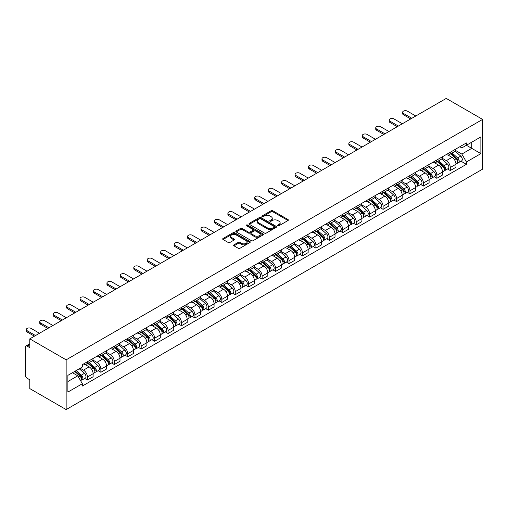 <?xml version="1.0" encoding="UTF-8"?>
<svg xmlns="http://www.w3.org/2000/svg" width="508" height="508" viewBox="0 0 508 508"><rect width="100%" height="100%" fill="white"/><g stroke="black" fill="none" stroke-linecap="round" stroke-linejoin="round"><path stroke-width="0.76" d="M277.844 225.711A0.838 0.483 0 0 0 279.032 225.711L288.011 220.523A1.194 0.692 0 0 0 288.366 220.04A1.194 0.692 0 0 0 288.011 219.551L272.79 210.763A1.194 0.692 0 0 0 271.101 210.763L262.115 215.951A0.838 0.483 0 0 0 261.874 216.287A0.838 0.483 0 0 0 262.115 216.63A0.838 0.483 0 0 0 263.303 216.63L264.465 215.964A3.829 2.21 0 0 1 269.875 215.964L271.145 216.694A3.829 2.21 0 0 1 272.263 218.256A3.829 2.21 0 0 1 271.145 219.818L269.983 220.491A0.838 0.483 0 0 0 269.735 220.828A0.838 0.483 0 0 0 269.983 221.171A0.838 0.483 0 0 0 271.164 221.171L272.326 220.504A3.829 2.21 0 0 1 277.736 220.504L279.006 221.234A3.829 2.21 0 0 1 280.13 222.796A3.829 2.21 0 0 1 279.006 224.358L277.844 225.031A0.838 0.483 0 0 0 277.597 225.374A0.838 0.483 0 0 0 277.844 225.711L277.844 225.031M233.978 244.837A1.194 0.692 0 0 0 233.629 245.326A1.194 0.692 0 0 0 233.978 245.815L238.246 248.279A1.194 0.692 0 0 0 239.941 248.279L249.917 242.519A1.194 0.692 0 0 0 250.266 242.03A1.194 0.692 0 0 0 249.917 241.541L234.696 232.753A1.194 0.692 0 0 0 233.007 232.753L223.025 238.519A1.194 0.692 0 0 0 222.675 239.008A1.194 0.692 0 0 0 223.025 239.49L228.187 242.468A1.194 0.692 0 0 0 229.876 242.468L234.15 240.005A1.194 0.692 0 0 0 234.499 239.516A1.194 0.692 0 0 0 234.15 239.027L231.591 237.554A3.2 1.848 0 0 1 230.651 236.245A3.2 1.848 0 0 1 232.626 234.537A3.2 1.848 0 0 1 236.112 234.937L246.132 240.729A3.2 1.848 0 0 1 247.072 242.03A3.2 1.848 0 0 1 245.097 243.738A3.2 1.848 0 0 1 241.611 243.338L239.941 242.373A1.194 0.692 0 0 0 238.246 242.373L233.978 244.837L233.978 245.815M66.148 359.842L29.794 338.855L446.246 98.419L482.6 119.405L66.148 359.842L66.148 409.581L482.6 169.145L482.6 119.405M264.547 233.096A1.194 0.692 0 0 0 266.236 233.096L276.219 227.336A1.194 0.692 0 0 0 276.568 226.847A1.194 0.692 0 0 0 276.219 226.358L260.998 217.57A1.194 0.692 0 0 0 259.302 217.57L249.326 223.336A1.194 0.692 0 0 0 248.977 223.818A1.194 0.692 0 0 0 249.326 224.307L264.547 233.096M246.742 225.895A0.838 0.483 0 0 1 247.593 226.009L247.593 225.019L263.068 233.953A1.194 0.692 0 0 1 263.417 234.442A1.194 0.692 0 0 1 263.068 234.931L253.092 240.69A1.194 0.692 0 0 1 251.397 240.69L236.176 231.902L240.449 229.451L240.449 228.46L236.176 230.924A1.194 0.692 0 0 0 235.826 231.413A1.194 0.692 0 0 0 236.176 231.902L236.176 230.924M240.449 229.451A1.194 0.692 0 0 1 242.138 229.451L242.138 228.46A1.194 0.692 0 0 0 240.449 228.46M242.138 228.46L248.31 232.023A1.194 0.692 0 0 0 249.999 232.023L252.838 230.391A1.194 0.692 0 0 0 253.187 229.902A1.194 0.692 0 0 0 252.838 229.413L246.412 225.698A0.838 0.483 0 0 1 246.164 225.361A0.838 0.483 0 0 1 246.678 224.911A0.838 0.483 0 0 1 247.593 225.019M29.794 338.855L29.794 347.656L27.121 346.113A2.438 1.41 -120 0 0 25.902 345.992A2.438 1.41 -120 0 0 25.4 347.11L25.4 375.26A2.438 1.41 -120 0 0 27.121 378.244L29.794 379.787L29.794 388.595L66.148 409.581M450.291 152.235A5.607 3.238 60 0 1 449.135 154.749L454.819 151.467A5.607 3.238 -120 0 0 455.981 148.952M442.227 158.267L446.329 160.642A5.607 3.238 60 0 1 450.291 167.507L455.981 164.224A5.607 3.238 -120 0 0 452.018 157.359L447.948 155.01M455.981 164.224L455.981 167.259L450.291 170.542L447.567 168.967M449.135 154.749A5.607 3.238 60 0 1 446.373 154.496M450.291 167.507L450.291 170.542M436.855 159.995A5.607 3.238 60 0 1 435.693 162.509L441.382 159.226A5.607 3.238 -120 0 0 442.538 156.712M434.13 176.727L436.855 178.295L442.538 175.012L442.538 171.983A5.607 3.238 -120 0 0 438.575 165.119L434.505 162.77M435.693 162.509A5.607 3.238 60 0 1 432.937 162.255M428.784 166.027L432.892 168.402A5.607 3.238 60 0 1 436.855 175.266L436.855 178.295M423.412 167.754A5.607 3.238 60 0 1 422.256 170.269L427.939 166.986A5.607 3.238 -120 0 0 429.101 164.471M420.688 184.487L423.412 186.055L429.101 182.772L429.101 179.743A5.607 3.238 -120 0 0 425.139 172.879L421.069 170.529M422.256 170.269A5.607 3.238 60 0 1 419.494 170.015M415.347 173.787L419.449 176.162A5.607 3.238 60 0 1 423.412 183.026L423.412 186.055M409.975 175.514A5.607 3.238 60 0 1 408.813 178.029L414.503 174.746A5.607 3.238 -120 0 0 415.658 172.231M407.251 192.24L409.975 193.815L415.658 190.532L415.658 187.503A5.607 3.238 -120 0 0 411.696 180.638L407.626 178.289M408.813 178.029A5.607 3.238 60 0 1 406.057 177.775M401.904 181.546L406.013 183.921A5.607 3.238 60 0 1 409.975 190.779L409.975 193.815M396.538 183.274A5.607 3.238 60 0 1 395.376 185.788L401.06 182.505A5.607 3.238 -120 0 0 402.222 179.991M393.808 200L396.538 201.574L402.222 198.291L402.222 195.256A5.607 3.238 -120 0 0 398.259 188.398L394.189 186.042M395.376 185.788A5.607 3.238 60 0 1 392.614 185.534M388.468 189.306L392.57 191.675A5.607 3.238 60 0 1 396.538 198.539L396.538 201.574M383.095 191.033A5.607 3.238 60 0 1 381.933 193.548L387.623 190.265A5.607 3.238 -120 0 0 388.785 187.75M380.371 207.759L383.095 209.334L388.785 206.051L388.785 203.016A5.607 3.238 -120 0 0 384.816 196.151L380.752 193.802M381.933 193.548A5.607 3.238 60 0 1 379.178 193.294M375.025 197.066L379.133 199.434A5.607 3.238 60 0 1 383.095 206.299L383.095 209.334M369.659 198.793A5.607 3.238 60 0 1 368.497 201.308L374.18 198.025A5.607 3.238 -120 0 0 375.342 195.51M366.928 215.519L369.659 217.094L375.342 213.811L375.342 210.776A5.607 3.238 -120 0 0 371.38 203.911L367.309 201.562M368.497 201.308A5.607 3.238 60 0 1 365.735 201.054M361.588 204.826L365.697 207.194A5.607 3.238 60 0 1 369.659 214.059L369.659 217.094M356.216 206.546A5.607 3.238 60 0 1 355.054 209.067L360.744 205.784A5.607 3.238 -120 0 0 361.906 203.27M353.492 223.279L356.216 224.854L361.906 221.571L361.906 218.535A5.607 3.238 -120 0 0 357.943 211.671L353.873 209.321M355.054 209.067A5.607 3.238 60 0 1 352.298 208.813M348.145 212.585L352.254 214.954A5.607 3.238 60 0 1 356.216 221.818L356.216 224.854M342.779 214.306A5.607 3.238 60 0 1 341.617 216.827L347.301 213.544A5.607 3.238 -120 0 0 348.463 211.023M340.049 231.038L342.779 232.613L348.463 229.33L348.463 226.295A5.607 3.238 -120 0 0 344.5 219.431L340.43 217.081M341.617 216.827A5.607 3.238 60 0 1 338.861 216.573M334.709 220.345L338.817 222.714A5.607 3.238 60 0 1 342.779 229.578L342.779 232.613M329.336 222.066A5.607 3.238 60 0 1 328.181 224.587L333.864 221.304A5.607 3.238 -120 0 0 335.026 218.783M326.612 238.798L329.336 240.373L335.026 237.09L335.026 234.055A5.607 3.238 -120 0 0 331.064 227.19L326.993 224.841M328.181 224.587A5.607 3.238 60 0 1 325.418 224.333M321.272 228.105L325.374 230.473A5.607 3.238 60 0 1 329.336 237.338L329.336 240.373M315.9 229.826A5.607 3.238 60 0 1 314.738 232.34L320.427 229.057A5.607 3.238 -120 0 0 321.583 226.543M313.176 246.558L315.9 248.133L321.583 244.85L321.583 241.814A5.607 3.238 -120 0 0 317.621 234.95L313.55 232.601M314.738 232.34A5.607 3.238 60 0 1 311.982 232.093M307.829 235.864L311.937 238.233A5.607 3.238 60 0 1 315.9 245.097L315.9 248.133M302.457 237.585A5.607 3.238 60 0 1 301.301 240.1L306.984 236.817A5.607 3.238 -120 0 0 308.146 234.302M299.733 254.317L302.457 255.892L308.146 252.609L308.146 249.574A5.607 3.238 -120 0 0 304.184 242.71L300.114 240.36M301.301 240.1A5.607 3.238 60 0 1 298.539 239.852M294.392 243.624L298.494 245.993A5.607 3.238 60 0 1 302.457 252.857L302.457 255.892M289.02 245.345A5.607 3.238 60 0 1 287.858 247.86L293.548 244.577A5.607 3.238 -120 0 0 294.704 242.062M286.296 262.077L289.02 263.652L294.704 260.369L294.704 257.334A5.607 3.238 -120 0 0 290.741 250.469L286.671 248.12M287.858 247.86A5.607 3.238 60 0 1 285.102 247.606M280.949 251.377L285.058 253.752A5.607 3.238 60 0 1 289.02 260.617L289.02 263.652M275.577 253.105A5.607 3.238 60 0 1 274.422 255.619L280.105 252.336A5.607 3.238 -120 0 0 281.267 249.822M272.853 269.837L275.584 271.412L281.267 268.129L281.267 265.093A5.607 3.238 -120 0 0 277.305 258.229L273.234 255.88M274.422 255.619A5.607 3.238 60 0 1 271.659 255.365M267.513 259.137L271.615 261.512A5.607 3.238 60 0 1 275.584 268.376L275.584 271.412M262.141 260.864A5.607 3.238 60 0 1 260.979 263.379L266.668 260.096A5.607 3.238 -120 0 0 267.824 257.581M259.417 277.597L262.141 279.165L267.83 275.882L267.83 272.853A5.607 3.238 -120 0 0 263.862 265.989L259.798 263.639M260.979 263.379A5.607 3.238 60 0 1 258.223 263.125M254.07 266.897L258.178 269.272A5.607 3.238 60 0 1 262.141 276.136L262.141 279.165M248.704 268.624A5.607 3.238 60 0 1 247.542 271.139L253.225 267.856A5.607 3.238 -120 0 0 254.387 265.341M245.974 285.35L248.704 286.925L254.387 283.642L254.387 280.613A5.607 3.238 -120 0 0 250.425 273.749L246.355 271.399M247.542 271.139A5.607 3.238 60 0 1 244.78 270.885M240.633 274.657L244.742 277.031A5.607 3.238 60 0 1 248.704 283.896L248.704 286.925M235.261 276.384A5.607 3.238 60 0 1 234.099 278.898L239.789 275.615A5.607 3.238 -120 0 0 240.951 273.101M232.537 293.11L235.261 294.684L240.951 291.401L240.951 288.373A5.607 3.238 -120 0 0 236.988 281.508L232.918 279.159M234.099 278.898A5.607 3.238 60 0 1 231.343 278.644M227.19 282.416L231.299 284.791A5.607 3.238 60 0 1 235.261 291.649L235.261 294.684M221.825 284.143A5.607 3.238 60 0 1 220.662 286.658L226.346 283.375A5.607 3.238 -120 0 0 227.508 280.861M219.094 300.869L221.825 302.444L227.508 299.161L227.508 296.126A5.607 3.238 -120 0 0 223.545 289.262L219.475 286.912M220.662 286.658A5.607 3.238 60 0 1 217.9 286.404M213.754 290.176L217.862 292.544A5.607 3.238 60 0 1 221.825 299.409L221.825 302.444M208.382 291.903A5.607 3.238 60 0 1 207.22 294.418L212.909 291.135A5.607 3.238 -120 0 0 214.071 288.62M205.657 308.629L208.382 310.204L214.071 306.921L214.071 303.886A5.607 3.238 -120 0 0 210.109 297.021L206.038 294.672M207.22 294.418A5.607 3.238 60 0 1 204.464 294.164M200.311 297.936L204.419 300.304A5.607 3.238 60 0 1 208.382 307.169L208.382 310.204M194.945 299.663A5.607 3.238 60 0 1 193.783 302.177L199.466 298.894A5.607 3.238 -120 0 0 200.628 296.38M192.221 316.389L194.945 317.964L200.628 314.681L200.628 311.645A5.607 3.238 -120 0 0 196.666 304.781L192.596 302.431M193.783 302.177A5.607 3.238 60 0 1 191.027 301.923M186.874 305.695L190.983 308.064A5.607 3.238 60 0 1 194.945 314.928L194.945 317.964M181.502 307.416A5.607 3.238 60 0 1 180.346 309.937L186.03 306.654A5.607 3.238 -120 0 0 187.192 304.133M178.778 324.148L181.502 325.723L187.192 322.44L187.192 319.405A5.607 3.238 -120 0 0 183.229 312.541L179.159 310.191M180.346 309.937A5.607 3.238 60 0 1 177.584 309.683M173.438 313.455L177.54 315.824A5.607 3.238 60 0 1 181.502 322.688L181.502 325.723M168.065 315.176A5.607 3.238 60 0 1 166.903 317.697L172.593 314.414A5.607 3.238 -120 0 0 173.749 311.893M165.341 331.908L168.065 333.483L173.749 330.2L173.749 327.165A5.607 3.238 -120 0 0 169.786 320.3L165.716 317.951M166.903 317.697A5.607 3.238 60 0 1 164.148 317.443M159.995 321.215L164.103 323.583A5.607 3.238 60 0 1 168.065 330.448L168.065 333.483M154.623 322.936A5.607 3.238 60 0 1 153.467 325.45L159.15 322.174A5.607 3.238 -120 0 0 160.312 319.653M151.898 339.668L154.623 341.243L160.312 337.96L160.312 334.924A5.607 3.238 -120 0 0 156.35 328.06L152.279 325.711M153.467 325.45A5.607 3.238 60 0 1 150.705 325.203M146.558 328.974L150.66 331.343A5.607 3.238 60 0 1 154.623 338.207L154.623 341.243M141.186 330.695A5.607 3.238 60 0 1 140.024 333.21L145.713 329.927A5.607 3.238 -120 0 0 146.869 327.412M138.462 347.428L141.186 349.002L146.869 345.719L146.869 342.684A5.607 3.238 -120 0 0 142.907 335.82L138.836 333.47M140.024 333.21A5.607 3.238 60 0 1 137.268 332.962M133.115 336.734L137.224 339.103A5.607 3.238 60 0 1 141.186 345.967L141.186 349.002M127.749 338.455A5.607 3.238 60 0 1 126.587 340.97L132.27 337.687A5.607 3.238 -120 0 0 133.433 335.172M125.019 355.187L127.749 356.762L133.433 353.479L133.433 350.444A5.607 3.238 -120 0 0 129.47 343.579L125.4 341.23M126.587 340.97A5.607 3.238 60 0 1 123.825 340.716M119.678 344.494L123.781 346.862A5.607 3.238 60 0 1 127.749 353.727L127.749 356.762M114.306 346.215A5.607 3.238 60 0 1 113.144 348.729L118.834 345.446A5.607 3.238 -120 0 0 119.996 342.932M111.582 362.947L114.306 364.522L119.996 361.239L119.996 358.204A5.607 3.238 -120 0 0 116.027 351.339L111.963 348.99M113.144 348.729A5.607 3.238 60 0 1 110.388 348.475M106.236 352.247L110.344 354.622A5.607 3.238 60 0 1 114.306 361.486L114.306 364.522M100.87 353.974A5.607 3.238 60 0 1 99.708 356.489L105.391 353.206A5.607 3.238 -120 0 0 106.553 350.691M98.139 370.707L100.87 372.275L106.553 368.999L106.553 365.963A5.607 3.238 -120 0 0 102.591 359.099L98.52 356.749M99.708 356.489A5.607 3.238 60 0 1 96.945 356.235M92.799 360.007L96.907 362.382A5.607 3.238 60 0 1 100.87 369.246L100.87 372.275M87.427 361.734A5.607 3.238 60 0 1 86.265 364.249L91.954 360.966A5.607 3.238 -120 0 0 93.116 358.451M84.703 378.466L87.427 380.035L93.116 376.752L93.116 373.723A5.607 3.238 -120 0 0 89.154 366.859L85.084 364.509M86.265 364.249A5.607 3.238 60 0 1 83.509 363.995M80.194 368.249L83.464 370.142A5.607 3.238 60 0 1 87.427 377.006L87.427 380.035M459.816 146.736L461.835 147.911L480.879 136.919L471.748 142.189L471.748 148.355L461.835 154.076L455.663 150.508M67.875 381.527L77.781 375.812L82.347 383.718L67.875 392.074L67.875 375.361L82.347 367.005L82.347 364.668L466.401 142.932L466.401 145.269L480.879 153.626L466.401 161.982L461.835 154.076M480.879 136.919L480.879 153.626M82.347 383.718L82.347 386.055L466.401 164.319L466.401 161.982M77.781 375.812L72.441 372.726M461.01 161.207L466.401 164.319M278.181 225.831L279.006 225.355A3.829 2.21 0 0 0 280.13 223.793L280.13 222.796M272.263 218.256L272.263 219.253A3.829 2.21 0 0 1 271.145 220.815L270.313 221.291M288.011 219.551L288.011 220.523L272.79 211.753A1.194 0.692 0 0 0 271.101 211.753L262.452 216.751M276.2 227.343L260.998 218.567A1.194 0.692 0 0 0 259.302 218.567L249.339 224.32L249.326 223.336M274.104 227.19A0.838 0.483 0 0 0 274.345 226.847A0.838 0.483 0 0 0 274.104 226.505L260.744 218.796A0.838 0.483 0 0 0 259.556 218.796L258.331 219.5A3.829 2.21 0 0 0 257.213 221.063A3.829 2.21 0 0 0 258.331 222.625L267.462 227.895A3.829 2.21 0 0 0 272.879 227.895L274.104 227.19L274.104 228.187A0.838 0.483 0 0 0 274.345 227.844L274.345 226.847M257.213 221.063L257.213 222.059A3.829 2.21 0 0 0 258.331 223.622L258.331 222.625M274.104 228.187L272.879 228.892A3.829 2.21 0 0 1 267.462 228.892L258.331 223.622M242.138 229.451L248.31 233.02A1.194 0.692 0 0 0 249.999 233.02L252.838 231.381A1.194 0.692 0 0 0 253.187 230.892L253.187 229.902M247.593 226.009L263.049 234.937M254.718 235.718A3.2 1.848 0 0 0 258.204 236.125A3.2 1.848 0 0 0 260.179 234.417A3.2 1.848 0 0 0 259.239 233.109L255.708 231.07A1.194 0.692 0 0 0 254.019 231.07L251.187 232.708A1.194 0.692 0 0 0 250.838 233.197A1.194 0.692 0 0 0 251.187 233.68L254.718 235.718L254.718 236.715A3.2 1.848 0 0 0 258.204 237.115A3.2 1.848 0 0 0 260.179 235.407L260.179 234.417M250.838 233.197L250.838 234.188A1.194 0.692 0 0 0 251.187 234.677L251.187 233.68M254.718 236.715L251.187 234.677M247.072 242.03L247.072 243.027A3.2 1.848 0 0 1 245.097 244.735A3.2 1.848 0 0 1 241.611 244.335L239.941 243.37A1.194 0.692 0 0 0 238.246 243.37L233.991 245.828M230.651 236.245L230.651 237.242A3.2 1.848 0 0 0 231.591 238.544L231.591 237.554M234.131 240.017L231.591 238.544M249.904 242.532L234.696 233.75A1.194 0.692 0 0 0 233.007 233.75L223.044 239.503M450.685 153.854L456.159 158.744A3.048 1.759 60 0 1 457.117 163.455L455.981 164.109M450.825 153.988L453.403 155.473M451.237 153.537L457.327 158.972A1.46 0.845 60 0 1 457.791 161.233A1.46 0.845 60 0 1 457.657 161.29M452.145 153.01L457.625 157.899A3.048 1.759 60 0 1 458.578 162.604A3.048 1.759 60 0 1 457.657 162.706M455.2 151.174L460.724 156.108A3.048 1.759 60 0 1 461.683 160.814L458.578 162.604M410.705 118.936L403.428 114.732A2.8 1.619 180 0 1 402.609 113.589L402.609 112.293A2.8 1.619 -0 0 0 403.428 113.436L411.829 118.288M415.792 116.002L407.391 111.15A2.8 1.619 -0 0 0 404.336 110.801A2.8 1.619 -0 0 0 402.609 112.293M437.242 161.614L442.722 166.503A3.048 1.759 60 0 1 443.675 171.215L442.538 171.869M437.388 161.747L439.966 163.233M437.794 161.296L443.89 166.732A1.46 0.845 60 0 1 444.348 168.993A1.46 0.845 60 0 1 444.214 169.05M438.709 160.769L444.183 165.659A3.048 1.759 60 0 1 445.141 170.364A3.048 1.759 60 0 1 444.221 170.466M441.763 158.934L447.288 163.868A3.048 1.759 60 0 1 448.24 168.573L445.141 170.364M423.805 169.374L429.279 174.263A3.048 1.759 60 0 1 430.238 178.968L429.101 179.629M423.951 169.507L426.523 170.993M424.358 169.056L430.447 174.492A1.46 0.845 60 0 1 430.911 176.752A1.46 0.845 60 0 1 430.778 176.809M425.266 168.529L430.746 173.419A3.048 1.759 60 0 1 431.698 178.124A3.048 1.759 60 0 1 430.778 178.225M428.32 166.694L433.845 171.628A3.048 1.759 60 0 1 434.804 176.333L431.698 178.124M397.269 126.695L389.985 122.492A2.8 1.619 180 0 1 389.166 121.349L389.166 120.053A2.8 1.619 -0 0 0 389.985 121.196L398.386 126.047M402.349 123.762L393.954 118.91A2.8 1.619 -0 0 0 390.9 118.561A2.8 1.619 -0 0 0 389.166 120.053M383.826 134.455L376.549 130.251A2.8 1.619 180 0 1 375.73 129.108L375.73 127.813A2.8 1.619 -0 0 0 376.549 128.956L384.95 133.807M388.912 131.521L380.511 126.67A2.8 1.619 -0 0 0 377.457 126.321A2.8 1.619 -0 0 0 375.73 127.813M410.362 177.133L415.842 182.023A3.048 1.759 60 0 1 416.795 186.728L415.658 187.389M410.508 177.26L413.087 178.752M410.915 176.816L417.011 182.251A1.46 0.845 60 0 1 417.468 184.512A1.46 0.845 60 0 1 417.335 184.569M411.829 176.289L417.303 181.178A3.048 1.759 60 0 1 418.262 185.884A3.048 1.759 60 0 1 417.341 185.985M414.884 174.454L420.408 179.387A3.048 1.759 60 0 1 421.361 184.093L418.262 185.884M396.926 184.893L402.4 189.782A3.048 1.759 60 0 1 403.358 194.488L402.222 195.148M397.072 185.02L399.65 186.512M397.478 184.575L403.568 190.011A1.46 0.845 60 0 1 404.031 192.272A1.46 0.845 60 0 1 403.898 192.322M398.386 184.048L403.866 188.932A3.048 1.759 60 0 1 404.819 193.643A3.048 1.759 60 0 1 403.904 193.745M401.441 182.213L406.965 187.141A3.048 1.759 60 0 1 407.924 191.853L404.819 193.643M383.483 192.653L388.963 197.542A3.048 1.759 60 0 1 389.915 202.248L388.779 202.908M383.629 192.78L386.207 194.272M384.035 192.335L390.131 197.771A1.46 0.845 60 0 1 390.589 200.031A1.46 0.845 60 0 1 390.455 200.082M384.95 191.808L390.423 196.691A3.048 1.759 60 0 1 391.382 201.403A3.048 1.759 60 0 1 390.462 201.498M388.004 189.973L393.529 194.901A3.048 1.759 60 0 1 394.481 199.612L391.382 201.403M370.389 142.215L363.112 138.011A2.8 1.619 180 0 1 362.287 136.868L362.287 135.572A2.8 1.619 -0 0 0 363.112 136.716L371.507 141.567M375.469 139.281L367.074 134.429A2.8 1.619 -0 0 0 364.02 134.08A2.8 1.619 -0 0 0 362.287 135.572M356.953 149.974L349.669 145.771A2.8 1.619 180 0 1 348.85 144.628L348.85 143.332A2.8 1.619 -0 0 0 349.669 144.475L358.07 149.327M362.033 147.034L353.632 142.189A2.8 1.619 -0 0 0 350.577 141.84A2.8 1.619 -0 0 0 348.85 143.332M343.51 157.734L336.233 153.53A2.8 1.619 180 0 1 335.407 152.387L335.407 151.092A2.8 1.619 -0 0 0 336.233 152.235L344.627 157.086M348.596 154.794L340.195 149.949A2.8 1.619 -0 0 0 337.141 149.593A2.8 1.619 -0 0 0 335.407 151.092M330.073 165.487L322.79 161.29A2.8 1.619 180 0 1 321.97 160.141L321.97 158.852A2.8 1.619 -0 0 0 322.79 159.995L331.191 164.846M335.153 162.554L326.752 157.709A2.8 1.619 -0 0 0 323.698 157.353A2.8 1.619 -0 0 0 321.97 158.852M316.63 173.247L309.353 169.05A2.8 1.619 180 0 1 308.534 167.9L308.534 166.611A2.8 1.619 -0 0 0 309.353 167.754L317.754 172.606M321.716 170.313L313.315 165.468A2.8 1.619 -0 0 0 310.261 165.113A2.8 1.619 -0 0 0 308.534 166.611M303.193 181.007L295.91 176.803A2.8 1.619 180 0 1 295.091 175.66L295.091 174.371A2.8 1.619 -0 0 0 295.91 175.514L304.311 180.359M308.273 178.073L299.872 173.222A2.8 1.619 -0 0 0 296.824 172.872A2.8 1.619 -0 0 0 295.091 174.371M289.75 188.766L282.473 184.563A2.8 1.619 180 0 1 281.654 183.42L281.654 182.131A2.8 1.619 -0 0 0 282.473 183.274L290.874 188.119M294.837 185.833L286.436 180.981A2.8 1.619 -0 0 0 283.381 180.632A2.8 1.619 -0 0 0 281.654 182.131M276.314 196.526L269.03 192.322A2.8 1.619 180 0 1 268.211 191.179L268.211 189.884A2.8 1.619 -0 0 0 269.03 191.033L277.431 195.878M281.394 193.592L272.999 188.741A2.8 1.619 -0 0 0 269.945 188.392A2.8 1.619 -0 0 0 268.211 189.884M262.871 204.286L255.594 200.082A2.8 1.619 180 0 1 254.775 198.939L254.775 197.644A2.8 1.619 -0 0 0 255.594 198.793L263.995 203.638M267.957 201.352L259.556 196.501A2.8 1.619 -0 0 0 256.502 196.151A2.8 1.619 -0 0 0 254.775 197.644M249.434 212.046L242.157 207.842A2.8 1.619 180 0 1 241.332 206.699L241.332 205.403A2.8 1.619 -0 0 0 242.157 206.546L250.552 211.398M254.514 209.112L246.12 204.26A2.8 1.619 -0 0 0 243.065 203.911A2.8 1.619 -0 0 0 241.332 205.403M235.991 219.805L228.714 215.602A2.8 1.619 180 0 1 227.895 214.459L227.895 213.163A2.8 1.619 -0 0 0 228.714 214.306L237.115 219.158M241.078 216.872L232.677 212.02A2.8 1.619 -0 0 0 229.622 211.671A2.8 1.619 -0 0 0 227.895 213.163M222.555 227.565L215.278 223.361A2.8 1.619 180 0 1 214.452 222.218L214.452 220.923A2.8 1.619 -0 0 0 215.278 222.066L223.672 226.917M227.635 224.631L219.24 219.78A2.8 1.619 -0 0 0 216.186 219.431A2.8 1.619 -0 0 0 214.452 220.923M209.118 235.325L201.835 231.121A2.8 1.619 180 0 1 201.016 229.978L201.016 228.683A2.8 1.619 -0 0 0 201.835 229.826L210.236 234.677M214.198 232.391L205.797 227.54A2.8 1.619 -0 0 0 202.743 227.19A2.8 1.619 -0 0 0 201.016 228.683M195.675 243.084L188.398 238.881A2.8 1.619 180 0 1 187.573 237.738L187.573 236.442A2.8 1.619 -0 0 0 188.398 237.585L196.793 242.437M200.762 240.151L192.361 235.299A2.8 1.619 -0 0 0 189.306 234.95A2.8 1.619 -0 0 0 187.573 236.442M182.239 250.844L174.955 246.64A2.8 1.619 180 0 1 174.136 245.497L174.136 244.202A2.8 1.619 -0 0 0 174.955 245.345L183.356 250.196M187.319 247.904L178.918 243.059A2.8 1.619 -0 0 0 175.863 242.71A2.8 1.619 -0 0 0 174.136 244.202M168.796 258.597L161.519 254.4A2.8 1.619 180 0 1 160.699 253.251L160.699 251.962A2.8 1.619 -0 0 0 161.519 253.105L169.92 257.956M173.882 255.664L165.481 250.819A2.8 1.619 -0 0 0 162.427 250.463A2.8 1.619 -0 0 0 160.699 251.962M155.359 266.357L148.076 262.16A2.8 1.619 180 0 1 147.257 261.01L147.257 259.721A2.8 1.619 -0 0 0 148.076 260.864L156.477 265.716M160.439 263.423L152.038 258.578A2.8 1.619 -0 0 0 148.99 258.223A2.8 1.619 -0 0 0 147.257 259.721M141.916 274.117L134.639 269.913A2.8 1.619 180 0 1 133.82 268.77L133.82 267.481A2.8 1.619 -0 0 0 134.639 268.624L143.04 273.475M147.002 271.183L138.601 266.338A2.8 1.619 -0 0 0 135.547 265.982A2.8 1.619 -0 0 0 133.82 267.481M128.48 281.876L121.196 277.673A2.8 1.619 180 0 1 120.377 276.53L120.377 275.241A2.8 1.619 -0 0 0 121.196 276.384L129.597 281.229M133.56 278.943L125.165 274.091A2.8 1.619 -0 0 0 122.111 273.742A2.8 1.619 -0 0 0 120.377 275.241M370.046 200.412L375.52 205.296A3.048 1.759 60 0 1 376.479 210.007L375.342 210.661M370.192 200.539L372.77 202.032M370.599 200.095L376.695 205.53A1.46 0.845 60 0 1 377.152 207.791A1.46 0.845 60 0 1 377.019 207.842M371.513 199.568L376.987 204.451A3.048 1.759 60 0 1 377.946 209.163A3.048 1.759 60 0 1 377.025 209.258M374.561 197.733L380.086 202.66A3.048 1.759 60 0 1 381.044 207.372L377.946 209.163M356.603 208.172L362.083 213.055A3.048 1.759 60 0 1 363.036 217.767L361.899 218.421M356.749 208.299L359.327 209.791M357.156 207.855L363.252 213.29A1.46 0.845 60 0 1 363.709 215.551A1.46 0.845 60 0 1 363.576 215.602M358.07 207.328L363.544 212.211A3.048 1.759 60 0 1 364.503 216.922A3.048 1.759 60 0 1 363.582 217.018M361.125 205.492L366.649 210.42A3.048 1.759 60 0 1 367.601 215.132L364.503 216.922M343.167 215.932L348.64 220.815A3.048 1.759 60 0 1 349.599 225.527L348.463 226.181M343.313 216.059L345.891 217.545M343.719 215.608L349.815 221.05A1.46 0.845 60 0 1 350.272 223.31A1.46 0.845 60 0 1 350.139 223.361M344.634 215.087L350.107 219.97A3.048 1.759 60 0 1 351.066 224.682A3.048 1.759 60 0 1 350.145 224.777M347.682 213.252L353.206 218.18A3.048 1.759 60 0 1 354.165 222.891L351.066 224.682M329.73 223.691L335.204 228.575A3.048 1.759 60 0 1 336.163 233.286L335.026 233.94M329.87 223.818L332.448 225.304M330.283 223.368L336.372 228.81A1.46 0.845 60 0 1 336.829 231.07A1.46 0.845 60 0 1 336.696 231.121M331.191 222.841L336.671 227.73A3.048 1.759 60 0 1 337.623 232.442A3.048 1.759 60 0 1 336.702 232.537M334.245 221.012L339.769 225.939A3.048 1.759 60 0 1 340.728 230.651L337.623 232.442M316.287 231.451L321.767 236.334A3.048 1.759 60 0 1 322.72 241.046L321.583 241.7M316.433 231.578L319.011 233.064M316.84 231.127L322.936 236.569A1.46 0.845 60 0 1 323.393 238.83A1.46 0.845 60 0 1 323.259 238.881M317.754 230.6L323.228 235.49A3.048 1.759 60 0 1 324.187 240.201A3.048 1.759 60 0 1 323.266 240.297M320.808 228.771L326.333 233.699A3.048 1.759 60 0 1 327.285 238.411L324.187 240.201M302.851 239.204L308.324 244.094A3.048 1.759 60 0 1 309.283 248.806L308.146 249.46M302.99 239.338L305.568 240.824M303.403 238.887L309.493 244.329A1.46 0.845 60 0 1 309.956 246.59A1.46 0.845 60 0 1 309.823 246.64M304.311 238.36L309.791 243.249A3.048 1.759 60 0 1 310.744 247.961A3.048 1.759 60 0 1 309.823 248.056M307.365 236.531L312.89 241.459A3.048 1.759 60 0 1 313.849 246.17L310.744 247.961M289.408 246.964L294.888 251.854A3.048 1.759 60 0 1 295.84 256.565L294.704 257.219M289.554 247.098L292.132 248.583M289.96 246.647L296.056 252.082A1.46 0.845 60 0 1 296.513 254.349A1.46 0.845 60 0 1 296.38 254.4M290.874 246.12L296.348 251.009A3.048 1.759 60 0 1 297.307 255.721A3.048 1.759 60 0 1 296.386 255.816M293.929 244.291L299.453 249.218A3.048 1.759 60 0 1 300.406 253.93L297.307 255.721M275.971 254.724L281.445 259.613A3.048 1.759 60 0 1 282.404 264.325L281.267 264.979M276.117 254.857L278.695 256.343M276.523 254.406L282.613 259.842A1.46 0.845 60 0 1 283.077 262.103A1.46 0.845 60 0 1 282.943 262.16M277.431 253.879L282.912 258.769A3.048 1.759 60 0 1 283.864 263.474A3.048 1.759 60 0 1 282.95 263.576M280.486 252.044L286.01 256.978A3.048 1.759 60 0 1 286.969 261.684L283.864 263.474M262.528 262.484L268.008 267.373A3.048 1.759 60 0 1 268.961 272.085L267.824 272.739M262.674 262.617L265.252 264.103M263.081 262.166L269.176 267.602A1.46 0.845 60 0 1 269.634 269.862A1.46 0.845 60 0 1 269.5 269.919M263.995 261.639L269.469 266.529A3.048 1.759 60 0 1 270.427 271.234A3.048 1.759 60 0 1 269.507 271.336M267.049 259.804L272.574 264.738A3.048 1.759 60 0 1 273.526 269.443L270.427 271.234M249.091 270.243L254.565 275.133A3.048 1.759 60 0 1 255.524 279.838L254.387 280.499M249.238 270.377L251.816 271.863M249.644 269.926L255.734 275.361A1.46 0.845 60 0 1 256.197 277.622A1.46 0.845 60 0 1 256.064 277.679M250.552 269.399L256.032 274.288A3.048 1.759 60 0 1 256.984 278.994A3.048 1.759 60 0 1 256.07 279.095M253.606 267.564L259.131 272.498A3.048 1.759 60 0 1 260.09 277.203L256.984 278.994M235.649 278.003L241.129 282.892A3.048 1.759 60 0 1 242.081 287.598L240.944 288.258M235.795 278.13L238.373 279.622M236.201 277.685L242.297 283.121A1.46 0.845 60 0 1 242.754 285.382A1.46 0.845 60 0 1 242.621 285.439M237.115 277.158L242.589 282.042A3.048 1.759 60 0 1 243.548 286.753A3.048 1.759 60 0 1 242.627 286.855M240.17 275.323L245.694 280.257A3.048 1.759 60 0 1 246.647 284.963L243.548 286.753M222.212 285.763L227.686 290.652A3.048 1.759 60 0 1 228.644 295.358L227.508 296.018M222.358 285.89L224.936 287.382M222.764 285.445L228.86 290.881A1.46 0.845 60 0 1 229.318 293.141A1.46 0.845 60 0 1 229.184 293.192M223.679 284.918L229.152 289.801A3.048 1.759 60 0 1 230.111 294.513A3.048 1.759 60 0 1 229.191 294.615M226.727 283.083L232.251 288.011A3.048 1.759 60 0 1 233.21 292.722L230.111 294.513M208.769 293.522L214.249 298.406A3.048 1.759 60 0 1 215.201 303.117L214.071 303.778M208.915 293.649L211.493 295.142M209.321 293.205L215.417 298.641A1.46 0.845 60 0 1 215.875 300.901A1.46 0.845 60 0 1 215.741 300.952M210.236 292.678L215.716 297.561A3.048 1.759 60 0 1 216.668 302.273A3.048 1.759 60 0 1 215.748 302.368M213.29 290.843L218.815 295.77A3.048 1.759 60 0 1 219.774 300.482L216.668 302.273M195.332 301.282L200.806 306.165A3.048 1.759 60 0 1 201.765 310.877L200.628 311.531M195.478 301.409L198.056 302.901M195.885 300.965L201.981 306.4A1.46 0.845 60 0 1 202.438 308.661A1.46 0.845 60 0 1 202.305 308.712M196.799 300.438L202.273 305.321A3.048 1.759 60 0 1 203.232 310.032A3.048 1.759 60 0 1 202.311 310.128M199.854 298.602L205.378 303.53A3.048 1.759 60 0 1 206.331 308.242L203.232 310.032M181.896 309.042L187.369 313.925A3.048 1.759 60 0 1 188.328 318.637L187.192 319.291M182.035 309.169L184.614 310.661M182.448 308.724L188.538 314.16A1.46 0.845 60 0 1 189.001 316.421A1.46 0.845 60 0 1 188.868 316.471M183.356 308.197L188.836 313.08A3.048 1.759 60 0 1 189.789 317.792A3.048 1.759 60 0 1 188.868 317.887M186.411 306.362L191.935 311.29A3.048 1.759 60 0 1 192.894 316.001L189.789 317.792M168.453 316.801L173.933 321.685A3.048 1.759 60 0 1 174.885 326.396L173.749 327.05M168.599 316.929L171.177 318.414M169.005 316.478L175.101 321.92A1.46 0.845 60 0 1 175.558 324.18A1.46 0.845 60 0 1 175.425 324.231M169.92 315.957L175.393 320.84A3.048 1.759 60 0 1 176.352 325.552A3.048 1.759 60 0 1 175.431 325.647M172.974 314.122L178.499 319.049A3.048 1.759 60 0 1 179.451 323.761L176.352 325.552M155.016 324.561L160.49 329.444A3.048 1.759 60 0 1 161.449 334.156L160.312 334.81M155.162 324.688L157.734 326.174M155.569 324.237L161.658 329.679A1.46 0.845 60 0 1 162.122 331.94A1.46 0.845 60 0 1 161.988 331.991M156.477 323.71L161.957 328.6A3.048 1.759 60 0 1 162.909 333.311A3.048 1.759 60 0 1 161.988 333.407M159.531 321.882L165.056 326.809A3.048 1.759 60 0 1 166.014 331.521L162.909 333.311M141.573 332.321L147.053 337.204A3.048 1.759 60 0 1 148.006 341.916L146.869 342.57M141.719 332.448L144.297 333.934M142.126 331.997L148.222 337.439A1.46 0.845 60 0 1 148.679 339.7A1.46 0.845 60 0 1 148.546 339.75M143.04 331.47L148.514 336.36A3.048 1.759 60 0 1 149.473 341.071A3.048 1.759 60 0 1 148.552 341.166M146.094 329.641L151.619 334.569A3.048 1.759 60 0 1 152.571 339.28L149.473 341.071M128.137 340.074L133.61 344.964A3.048 1.759 60 0 1 134.569 349.675L133.433 350.33M128.283 340.208L130.861 341.694M128.689 339.757L134.779 345.199A1.46 0.845 60 0 1 135.242 347.459A1.46 0.845 60 0 1 135.109 347.51M129.597 339.23L135.077 344.119A3.048 1.759 60 0 1 136.03 348.831A3.048 1.759 60 0 1 135.115 348.926M132.651 337.401L138.176 342.329A3.048 1.759 60 0 1 139.135 347.04L136.03 348.831M114.694 347.834L120.174 352.723A3.048 1.759 60 0 1 121.126 357.435L119.99 358.089M114.84 347.967L117.418 349.453M115.246 347.516L121.342 352.952A1.46 0.845 60 0 1 121.799 355.213A1.46 0.845 60 0 1 121.666 355.27M116.161 346.989L121.634 351.879A3.048 1.759 60 0 1 122.593 356.584A3.048 1.759 60 0 1 121.672 356.686M119.215 345.161L124.739 350.088A3.048 1.759 60 0 1 125.692 354.8L122.593 356.584M115.037 289.636L107.759 285.433A2.8 1.619 180 0 1 106.94 284.289L106.94 283A2.8 1.619 -0 0 0 107.759 284.143L116.161 288.989M120.123 286.702L111.722 281.851A2.8 1.619 -0 0 0 108.668 281.502A2.8 1.619 -0 0 0 106.94 283M101.6 297.396L94.323 293.192A2.8 1.619 180 0 1 93.497 292.049L93.497 290.754A2.8 1.619 -0 0 0 94.323 291.903L102.718 296.748M106.68 294.462L98.285 289.611A2.8 1.619 -0 0 0 95.231 289.262A2.8 1.619 -0 0 0 93.497 290.754M88.163 305.156L80.88 300.952A2.8 1.619 180 0 1 80.061 299.809L80.061 298.514A2.8 1.619 -0 0 0 80.88 299.663L89.281 304.508M93.243 302.222L84.842 297.37A2.8 1.619 -0 0 0 81.788 297.021A2.8 1.619 -0 0 0 80.061 298.514M74.72 312.915L67.443 308.712A2.8 1.619 180 0 1 66.618 307.569L66.618 306.273A2.8 1.619 -0 0 0 67.443 307.416L75.838 312.268M79.807 309.982L71.406 305.13A2.8 1.619 -0 0 0 68.351 304.781A2.8 1.619 -0 0 0 66.618 306.273M101.257 355.594L106.731 360.483A3.048 1.759 60 0 1 107.69 365.195L106.553 365.849M101.403 355.727L103.981 357.213M101.81 355.276L107.906 360.712A1.46 0.845 60 0 1 108.363 362.972A1.46 0.845 60 0 1 108.229 363.03M102.724 354.749L108.198 359.639A3.048 1.759 60 0 1 109.157 364.344A3.048 1.759 60 0 1 108.236 364.446M105.772 352.914L111.296 357.848A3.048 1.759 60 0 1 112.255 362.553L109.157 364.344M61.284 320.675L54 316.471A2.8 1.619 180 0 1 53.181 315.328L53.181 314.033A2.8 1.619 -0 0 0 54 315.176L62.401 320.027M66.364 317.741L57.963 312.89A2.8 1.619 -0 0 0 54.908 312.541A2.8 1.619 -0 0 0 53.181 314.033M87.814 363.353L93.294 368.243A3.048 1.759 60 0 1 94.247 372.948L93.11 373.609M87.96 363.487L90.538 364.973M88.367 363.036L94.463 368.471A1.46 0.845 60 0 1 94.92 370.732A1.46 0.845 60 0 1 94.786 370.789M89.281 362.509L94.755 367.398A3.048 1.759 60 0 1 95.714 372.104A3.048 1.759 60 0 1 94.793 372.205M92.335 360.674L97.86 365.608A3.048 1.759 60 0 1 98.812 370.313L95.714 372.104M47.841 328.435L40.564 324.231A2.8 1.619 180 0 1 39.745 323.088L39.745 321.793A2.8 1.619 -0 0 0 40.564 322.936L48.965 327.787M52.927 325.501L44.526 320.65A2.8 1.619 -0 0 0 41.472 320.3A2.8 1.619 -0 0 0 39.745 321.793M74.714 371.411L79.851 376.003A3.048 1.759 60 0 1 80.81 380.708L80.658 380.797M74.765 371.38L77.102 372.732M75.267 371.094L81.026 376.231A1.46 0.845 60 0 1 81.483 378.492A1.46 0.845 60 0 1 81.35 378.549M76.175 370.567L81.318 375.158A3.048 1.759 60 0 1 82.277 379.863A3.048 1.759 60 0 1 81.356 379.965M79.28 368.776L84.417 373.367A3.048 1.759 60 0 1 85.376 378.073L82.277 379.863M34.404 336.194L27.121 331.991A2.8 1.619 180 0 1 26.302 330.848L26.302 329.552A2.8 1.619 -0 0 0 27.121 330.695L35.522 335.547M39.484 333.261L31.083 328.409A2.8 1.619 -0 0 0 28.035 328.06A2.8 1.619 -0 0 0 26.302 329.552M100.87 369.246L106.553 365.963M114.306 361.486L119.996 358.204M127.749 353.727L133.433 350.444M141.186 345.967L146.869 342.684M154.623 338.207L160.312 334.924M168.065 330.448L173.749 327.165M181.502 322.688L187.192 319.405M194.945 314.928L200.628 311.645M208.382 307.169L214.071 303.886M221.825 299.409L227.508 296.126M235.261 291.649L240.951 288.373M248.704 283.896L254.387 280.613M262.141 276.136L267.83 272.853M275.584 268.376L281.267 265.093M289.02 260.617L294.704 257.334M302.457 252.857L308.146 249.574M315.9 245.097L321.583 241.814M329.336 237.338L335.026 234.055M342.779 229.578L348.463 226.295M356.216 221.818L361.906 218.535M369.659 214.059L375.342 210.776M383.095 206.299L388.785 203.016M396.538 198.539L402.222 195.256M409.975 190.779L415.658 187.503M423.412 183.026L429.101 179.743M436.855 175.266L442.538 171.983M87.427 377.006L93.116 373.723M83.464 370.142L89.154 366.859M96.907 362.382L102.591 359.099M110.344 354.622L116.027 351.339M123.781 346.862L129.47 343.579M137.224 339.103L142.907 335.82M150.66 331.343L156.35 328.06M164.103 323.583L169.786 320.3M177.54 315.824L183.229 312.541M190.983 308.064L196.666 304.781M204.419 300.304L210.109 297.021M217.862 292.544L223.545 289.262M231.299 284.791L236.988 281.508M244.742 277.031L250.425 273.749M258.178 269.272L263.862 265.989M271.615 261.512L277.305 258.229M285.058 253.752L290.741 250.469M298.494 245.993L304.184 242.71M311.937 238.233L317.621 234.95M325.374 230.473L331.064 227.19M338.817 222.714L344.5 219.431M352.254 214.954L357.943 211.671M365.697 207.194L371.38 203.911M379.133 199.434L384.816 196.151M392.57 191.675L398.259 188.398M406.013 183.921L411.696 180.638M419.449 176.162L425.139 172.879M432.892 168.402L438.575 165.119M446.329 160.642L452.018 157.359M29.794 344.576L27.121 346.113M279.006 225.355L279.006 224.358M269.983 221.171L269.983 220.491M271.145 220.815L271.145 219.818M262.115 216.63L262.115 215.951M271.101 211.753L271.101 210.763M272.79 211.753L272.79 210.763M259.302 218.567L259.302 217.57M260.998 218.567L260.998 217.57M276.219 227.336L276.219 226.358M267.462 228.892L267.462 227.895M272.879 228.892L272.879 227.895M248.31 233.02L248.31 232.023M249.999 233.02L249.999 232.023M252.838 231.381L252.838 230.391M263.068 234.931L263.068 233.953M238.246 243.37L238.246 242.373M239.941 243.37L239.941 242.373M241.611 244.335L241.611 243.338M234.15 240.005L234.15 239.027M223.025 239.49L223.025 238.519M233.007 233.75L233.007 232.753M234.696 233.75L234.696 232.753M249.917 242.519L249.917 241.541M456.159 158.744L454.45 159.728M458.089 160.566L457.543 160.884M460.724 156.108L457.625 157.899M403.428 113.436L403.428 114.732M442.722 166.503L441.014 167.488M444.652 168.326L444.1 168.643M447.288 163.868L444.183 165.659M429.279 174.263L427.571 175.247M431.209 176.085L430.663 176.403M433.845 171.628L430.746 173.419M389.985 121.196L389.985 122.492M376.549 128.956L376.549 130.251M415.842 182.023L414.134 183.007M417.773 183.845L417.22 184.163M420.408 179.387L417.303 181.178M402.4 189.782L400.691 190.767M404.33 191.605L403.784 191.922M406.965 187.141L403.866 188.932M388.963 197.542L387.255 198.526M390.893 199.365L390.341 199.682M393.529 194.901L390.423 196.691M363.112 136.716L363.112 138.011M349.669 144.475L349.669 145.771M336.233 152.235L336.233 153.53M322.79 159.995L322.79 161.29M309.353 167.754L309.353 169.05M295.91 175.514L295.91 176.803M282.473 183.274L282.473 184.563M269.03 191.033L269.03 192.322M255.594 198.793L255.594 200.082M242.157 206.546L242.157 207.842M228.714 214.306L228.714 215.602M215.278 222.066L215.278 223.361M201.835 229.826L201.835 231.121M188.398 237.585L188.398 238.881M174.955 245.345L174.955 246.64M161.519 253.105L161.519 254.4M148.076 260.864L148.076 262.16M134.639 268.624L134.639 269.913M121.196 276.384L121.196 277.673M375.52 205.296L373.812 206.286M377.45 207.124L376.904 207.435M380.086 202.66L376.987 204.451M362.083 213.055L360.375 214.046M364.014 214.884L363.468 215.195M366.649 210.42L363.544 212.211M348.64 220.815L346.932 221.806M350.577 222.637L350.025 222.955M353.206 218.18L350.107 219.97M335.204 228.575L333.496 229.559M337.134 230.397L336.588 230.715M339.769 225.939L336.671 227.73M321.767 236.334L320.059 237.319M323.698 238.157L323.145 238.474M326.333 233.699L323.228 235.49M308.324 244.094L306.616 245.078M310.255 245.916L309.709 246.234M312.89 241.459L309.791 243.249M294.888 251.854L293.18 252.838M296.818 253.676L296.266 253.994M299.453 249.218L296.348 251.009M281.445 259.613L279.737 260.598M283.375 261.436L282.829 261.753M286.01 256.978L282.912 258.769M268.008 267.373L266.3 268.357M269.939 269.196L269.386 269.513M272.574 264.738L269.469 266.529M254.565 275.133L252.857 276.117M256.496 276.955L255.949 277.273M259.131 272.498L256.032 274.288M241.129 282.892L239.42 283.877M243.059 284.715L242.513 285.032M245.694 280.257L242.589 282.042M227.686 290.652L225.977 291.636M229.622 292.475L229.07 292.792M232.251 288.011L229.152 289.801M214.249 298.406L212.541 299.396M216.179 300.234L215.633 300.552M218.815 295.77L215.716 297.561M200.806 306.165L199.104 307.156M202.743 307.994L202.19 308.305M205.378 303.53L202.273 305.321M187.369 313.925L185.661 314.916M189.3 315.747L188.754 316.065M191.935 311.29L188.836 313.08M173.933 321.685L172.225 322.675M175.863 323.507L175.311 323.825M178.499 319.049L175.393 320.84M160.49 329.444L158.782 330.429M162.42 331.267L161.874 331.584M165.056 326.809L161.957 328.6M147.053 337.204L145.345 338.188M148.984 339.026L148.431 339.344M151.619 334.569L148.514 336.36M133.61 344.964L131.902 345.948M135.541 346.786L134.995 347.104M138.176 342.329L135.077 344.119M120.174 352.723L118.466 353.708M122.104 354.546L121.552 354.863M124.739 350.088L121.634 351.879M107.759 284.143L107.759 285.433M94.323 291.903L94.323 293.192M80.88 299.663L80.88 300.952M67.443 307.416L67.443 308.712M106.731 360.483L105.023 361.467M108.661 362.306L108.115 362.623M111.296 357.848L108.198 359.639M54 315.176L54 316.471M93.294 368.243L91.586 369.227M95.225 370.065L94.678 370.383M97.86 365.608L94.755 367.398M40.564 322.936L40.564 324.231M79.851 376.003L78.378 376.853M81.788 377.825L81.236 378.142M84.417 373.367L81.318 375.158M27.121 330.695L27.121 331.991M25.902 345.992L29.794 343.751"/></g></svg>
